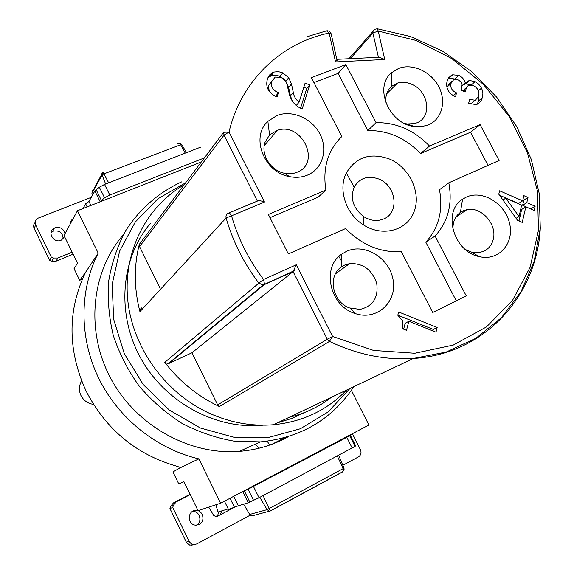 <?xml version="1.0" encoding="UTF-8"?>
<svg xmlns="http://www.w3.org/2000/svg" width="574" height="574" viewBox="0 0 574 574"><rect width="100%" height="100%" fill="white"/><g stroke="black" fill="none" stroke-linecap="round" stroke-linejoin="round"><path stroke-width="0.86" d="M51.818 261.156L49.615 260.309L51.308 257.166L53.526 258.027L51.818 261.156L56.13 261.148L57.874 258.02L53.526 258.027M49.615 260.309L34.146 228.402C33.199 226.17 33.543 224.204 35.165 222.504M51.308 257.166L35.703 224.994C34.605 222.16 35.308 219.921 37.812 218.271L91.288 197.334M64.611 236.71L61.454 240.076C53.812 244.165 46.48 231.709 54.372 228.072L54.96 227.806C60.205 226.637 63.556 228.596 64.998 233.69M51 232.657L53.246 231.164C59.574 230.152 62.867 232.735 63.126 238.913M204.38 157.907L109.792 195.031L104.576 197.829L99.79 201.94M73.128 254.196L56.13 261.148M72.152 252.194L57.874 258.02M72.833 219.239L72.18 219.498L70.645 222.332M72.18 219.498L70.832 222.927M200.706 147.131L104.561 184.419L99.352 187.224L94.853 190.941L88.977 201.474L85.626 203.82L83.015 208.541M87.148 206.92L85.626 203.82M216.226 516.736L219.978 514.978L221.959 510.831L228.215 508.908M215.874 504.783L218.292 512.955L217.912 514.828L216.807 515.918L219.978 514.978L233.18 507.954M173.448 505.22L170.65 506.254L169.933 508.542L172.724 507.524L173.448 505.22L176.254 501.841L190.224 494.601M193.682 544.669L189.729 545.099L186.636 542.853L169.933 508.542M250.264 515.136L196.71 543.958L193.546 544.568L191.135 543.678L189.341 541.756L172.724 507.524M170.65 506.254L173.441 502.903L190.073 494.286M352.386 433.707L360.4 449.614C361.634 452.728 360.996 455.153 358.485 456.882L342.822 465.313M233.697 496.323L238.346 505.802L248.226 502.774L259.039 497.751L355.055 446.4L355.622 445.725L350.255 435.07L349.265 435.357M242.321 491.774L244.352 490.949L249.848 502.114M199.257 524.349L196.071 525.131C187.174 525.418 187.024 510.207 195.899 510.473C203.002 510.013 205.75 521.292 199.257 524.349M192.455 511.477L192.914 511.456C199.867 511.011 202.687 521.96 196.408 525.124M208.728 507.136L213.628 515.352L216.018 516.744L217.237 516.435M253.586 500.442L248.076 489.249L244.352 490.949M248.076 489.249L346.796 437.323L350.255 435.07M215.393 516.672L216.807 515.918M238.346 505.802L228.459 509.396L224.441 501.202M284.955 437.582L272.105 444.204M273.805 443.551L285.938 437.302M230.031 498.254L234.579 507.531M540.356 227.125C537.257 295.416 485.159 354.187 413.251 358.477C385.204 360.293 357.286 354.603 329.498 341.394L219.347 406.543C197.822 396.383 179.64 381.645 164.803 362.33L258.845 283.133C243.72 263.093 232.814 241.374 226.113 217.984L139.941 311.639C133.986 288.586 133.778 266.157 139.317 244.359L223.652 132.293L229.026 132.049L264.478 202.019C260.933 200.67 258.573 200.362 257.403 201.079L224.025 135.141L139.568 246.605L159.952 287.918M184.082 184.878C146.513 206.511 123.231 251.383 127.665 299.111C132.12 346.782 164.709 392.652 208.807 412.993C229.98 422.608 251.534 426.525 273.468 424.746C302.728 421.79 327.08 410.245 346.531 390.112M325.881 190.08C322.488 168.16 327.804 150.316 341.824 136.533L311.381 77.626L345.864 64.611L376.07 122.642C396.333 122.42 414.155 130.233 429.546 146.076L480.108 124.615L499.122 160.498L448.803 182.805C452.721 203.835 448.151 221.571 435.092 236.029L466.253 295.897L432.739 312.471L401.319 251.67C380.526 252.782 361.957 245.076 345.613 228.56L288.349 253.945L268.367 214.489L325.881 190.08L318.19 197.133L269.981 217.675M389.588 159.07C370.51 152.289 356.102 156.91 346.366 172.946C337.842 189.255 345.785 213.851 363.342 224.807C382.37 237.378 407.124 230.626 414.105 211.627C421.459 192.835 409.556 167.522 389.588 159.07M456.273 300.833L425.822 242.206C438.744 227.935 443.3 210.436 439.476 189.714L448.803 182.805M488.058 165.405L470.529 132.242L420.555 153.531C405.395 137.947 387.823 130.284 367.826 130.549L338.136 73.386L313.942 82.57M172.939 471.921L178.787 483.954L183.953 481.729L198.037 510.645L220.595 503.233L198.884 458.87L180.609 467.595L172.939 471.921M351.46 390.507L368.91 424.997L220.595 503.233M82.434 279.143L79.7 280.291L74.06 268.689L77.497 263.165L64.015 235.491L77.454 210.737L98.219 253.17L85.49 272.442L84.034 275.62C67.438 312.658 68.041 350.951 85.835 390.492C105.688 429.252 136.045 454.508 176.892 466.253L180.609 467.595M85.483 272.485L79.7 280.291M338.911 256.478L341.444 260.883M123.388 234.687C91.553 271.294 85.182 329.978 110.323 377.606C135.371 425.255 188.989 455.34 239.236 451.379C257.152 449.937 273.662 444.958 288.765 436.448M201.309 161.983L77.454 210.737M198.884 458.87C156.573 449.026 118.1 418.173 98.491 377.792C79.018 337.325 79.42 289.913 98.219 253.17M477.188 104.26L478.544 100.924L482.397 97.702L480.869 101.304L478.077 103.865L476.233 104.568L468.614 103.456L469.632 99.524L475.286 100.199L478.372 96.97C479.9 92.163 478.3 88.418 473.564 85.72L469.137 85.167L467.982 85.806L466.404 87.908L465.134 92.019L461.453 90.355L462.099 84.141L461.08 82.104L458.942 80.346L457.729 79.721L453.912 79.291L450.87 83.639C450.21 87.865 452.104 90.95 456.545 92.888L455.526 96.776C448.545 93.469 445.704 88.389 447.01 81.53L448.595 77.82L451.516 75.266L452.707 74.792L458.784 75.373C462.056 76.894 464.208 79.391 465.249 82.871L469.532 80.453L475.057 81.695L478.336 83.854L480.883 86.939L482.325 90.183L482.892 93.684L482.418 97.709M346.474 251.369L341.717 254.138C321.21 267.405 329.734 306.157 355.206 313.54C376.365 320.959 396.892 302.677 393.219 280.621C390.241 258.558 365.042 242.644 346.474 251.369M398.643 68.428L391.597 72.733C373.516 87.069 389.179 124.278 414.521 126.553L421.682 126.639L428.312 124.924C441.958 119.349 446.658 101.347 438.68 86.48C430.902 71.528 412.29 63.047 398.643 68.428M466.246 197.147L462.572 199.228C442.224 211.569 453.467 251.577 479.053 256.571C498.325 261.522 514.433 243.763 509.655 223.717C505.436 203.627 482.547 189.499 466.246 197.147M276.948 115.525L267.879 121.365C250.321 136.921 264.04 172.437 289.497 176.62C295.883 177.897 301.874 177.395 307.456 175.127C322.509 168.978 328.199 149.757 319.991 134.086C311.998 118.323 292.008 109.598 276.948 115.525M398.65 311.976L437.166 327.489L435.996 332.181L408.846 321.275L406.507 330.323L402.718 328.809L402.776 320.945L397.796 315.226L398.65 311.976M267.577 78.538L269.895 74.606L273.906 72.073L278.304 71.614L282.795 72.884L288.686 77.727L291.463 83.976L293.3 92.4C293.888 96.353 295.818 99.611 299.097 102.179L305.153 83L309.702 85.002L302.168 108.981C296.091 106.384 291.994 102.079 289.884 96.066L287.129 85.182C286.469 81.723 284.539 79.119 281.339 77.375L275.204 77.067L271.66 81.544C270.648 86.588 272.908 90.333 278.419 92.758L277.027 97.056C268.273 92.995 265.123 86.818 267.57 78.53M523.861 195.648L528.001 197.456L526.81 202.644L535.133 206.267L534.172 210.514L525.827 206.891L522.254 222.418L517.576 220.394L498.777 194.191L499.595 190.798L522.663 200.835L523.861 195.648M386.237 103.887C385.003 96.762 386.682 90.986 391.289 86.559L397.452 83.094C402.065 81.766 406.83 82.168 411.737 84.313C428.742 91.115 432.337 117.297 416.803 122.85L414.693 123.561L407.188 123.977L404.412 123.403M453.108 230.432C452.427 222.569 454.859 216.549 460.405 212.373L462.967 210.909L466.906 209.668C481.364 206.317 497.436 224.47 493.245 239.387C491.853 244.84 488.79 248.764 484.054 251.147L479.254 252.617L471.821 252.237L465.457 249.575M349.329 307.901C332.439 301.931 327.431 276.151 341.2 267.097L344.515 265.152L349.588 263.624C363.033 263.079 372.074 269.672 376.716 283.405C378.56 297.59 373 306.258 360.027 309.4L349.329 307.901M297.045 172.257L294.319 173.147L284.553 173.283C270.835 170.83 260.596 154.614 264.994 142.381L269.558 134.904L277.493 130.248C302.06 121.824 321.519 163.303 297.045 172.257M378.912 179.052C367.927 175.221 359.676 177.926 354.158 187.153C349.989 198.568 353.218 208.412 363.844 216.707C370.603 220.847 377.247 221.586 383.769 218.924C399.726 212.689 396.268 185.603 378.912 179.052M425.822 242.206L435.092 236.029M480.108 124.615L470.529 132.242M420.555 153.531L429.546 146.076M376.07 122.642L367.826 130.549M345.864 64.611L338.136 73.386M528.001 197.456L523.825 200.096L522.921 199.702M522.663 200.835L518.509 203.461L499.509 195.21M518.989 221.004L521.651 209.481L525.827 206.891M530.864 209.079L522.634 205.255L523.825 200.096M535.133 206.267L530.914 208.857M526.81 202.644L522.634 205.255M519.025 216.52L521.673 205.09L505.744 198.166L519.025 216.52L516.083 218.321M505.744 198.166L502.939 199.996M469.518 80.482L465.744 83.804M471.24 85.002L465.772 83.797M465.256 82.9L462.235 85.569M465.751 83.782L462.881 84.995M455.921 79.14L449.026 78.164L448.186 78.473M456.545 92.888L453.417 95.643M446.974 88.08L447.189 86.968L450.217 82.642M462.766 90.95L465.356 88.468M474.21 101.103L471.469 103.413L469.001 103.621M478.58 100.895L478.802 94.732M292.417 101.404L290.451 95.844L288.622 87.47L285.874 81.264L280.019 76.442L276.833 75.395L272.363 75.33L267.993 77.433M278.419 92.758L275.649 96.217C270.189 93.835 267.943 90.118 268.912 85.06L271.631 81.53M268.955 84.995L271.818 80.999M300.568 108.156L306.767 88.475L303.833 87.183M309.702 85.002L306.767 88.475M299.097 102.179L296.399 105.329M437.166 327.489L433.327 329.44L397.811 315.162M403.637 329.175L405.172 323.277L408.846 321.275M432.947 330.954L433.327 329.44M81.637 380.906C78.939 385.606 78.717 390.471 80.956 395.508C83.632 400.616 87.815 403.572 93.505 404.376M269.723 445.058L267.204 441.205M258.795 448.287L255.48 444.111M343.195 468.736L337.311 456.007M344.12 469.582L342.319 472.065L270.49 510.91L269.4 511.183L267.125 509.647L343.991 468.183M253.73 515.452L252.33 515.811L249.726 514.447L267.125 509.647L259.8 497.342M343.216 468.721L343.482 470.314L342.958 471.606M270.332 510.824L269.113 508.715M91.976 193.503L92.134 191.013L93.533 189.707L102.818 172.25L101.935 173.377L102.086 175.02L103.908 173.865L181.556 144.433M103.923 173.865L108.658 182.833M105.638 184.003L102.086 175.027L91.919 193.366L92.572 195.024M103.241 172.021L103.894 173.872M185.23 153.136L180.509 144.461L179.009 143.249L177.603 143.6L181.319 144.218M168.978 363.442L191.946 352.773L293.099 271.624L264.176 284.675L168.978 363.442L168.117 363.708L164.803 362.33M191.946 352.773L217.661 404.878L327.309 339.22L293.099 271.624L296.284 264.786L332.604 336.464L373.595 350.434L414.78 353.254L453.238 345.089L486.472 326.922L512.546 300.331L530.111 267.348L538.469 230.188L537.458 191.142L527.384 152.454L508.995 116.221L483.365 84.378L451.881 58.641L416.2 40.481L378.223 31.046L384.738 59.488L335.532 61.935L329.175 33.019C281.238 42.957 241.274 80.353 229.026 132.049L224.025 135.141L223.652 132.293M219.347 406.543L217.661 404.878M139.568 246.605L139.317 244.359M139.941 311.639L140.128 309.408L141.699 307.872M337.311 59.301L335.532 61.935M264.478 202.019L231.537 215.817C238.102 238.676 248.779 259.893 263.559 279.481L258.845 283.133L263.086 284.984L264.176 284.675L264.514 284.108L263.559 279.481L296.284 264.786M379.414 57.242L384.738 59.488M329.498 341.394L332.604 336.464L327.309 339.22L329.498 341.394M34.146 228.402L35.703 224.994M100.048 201.496L94.853 190.941M90.922 205.435L88.977 201.474M104.561 184.419L109.792 195.031M104.576 197.829L99.352 187.224M96.123 189.671L101.325 200.254M218.055 512.03L221.959 510.831M186.191 542.086L189.133 541.361M173.441 502.903L176.254 501.841M248.226 502.774L242.745 491.631M253.514 486.551L259.039 497.751M352.199 448.064L346.796 437.323M349.846 435.544L355.234 446.242M239.236 451.379L260.445 441.894L233.647 441.076C215.63 437.862 198.267 431.863 181.571 423.103C165.592 412.849 151.385 400.422 138.965 385.8C127.837 370.18 119.277 353.397 113.293 335.446C108.924 317.178 107.403 298.968 108.744 280.815C111.7 263.043 117.261 246.476 125.433 231.1C139.324 209.23 158.797 192.362 181.714 181.858M475.057 81.695L471.319 84.952M458.784 75.373L455.074 78.738M451.516 75.266L448.394 78.129M450.87 83.639L447.189 86.968M465.643 90.061L463.993 91.503M475.286 100.199L471.469 103.413M481.514 88.109L478.472 90.706M272.672 72.589L269.952 76.17M282.795 72.884L280.019 76.442M293.3 92.4L290.451 95.844M291.463 83.976L288.622 87.47M288.686 77.727L285.874 81.264M289.246 417.269C304.973 413.524 319.044 406.851 331.449 397.258M185.639 182.805L157.879 198.791L135.306 222.009L119.622 251.125L112.16 284.317L113.674 319.302L124.257 353.584L143.249 384.594L169.28 410.03L200.391 428.01L234.249 437.338L268.367 437.503L300.346 428.756L328.091 411.967L349.925 388.498M304.837 412.405L291.649 418.489L277.601 422.787M263.086 425.176C216.176 429.962 165.154 402.532 140.644 358.025C116.041 313.54 120.935 258.106 150.374 223.451M270.49 510.91L269.479 511.19M269.134 508.7L263.093 495.584M252.682 515.761C252.18 516.213 251.19 515.775 249.712 514.462L243.627 504.18M378.424 57.292L372.899 33.041L350.348 58.663M228.825 213.011L257.403 201.079M307.564 36.528L326.527 30.86L329.175 33.019L331.055 33.263L329.44 31.154L327.044 30.709M337.089 60.665L331.205 33.938M228.251 213.248C226.364 214.21 225.647 215.788 226.113 217.984L231.537 215.817C230.246 213.492 229.148 212.638 228.251 213.248M374.686 29.339L373.114 30.774L372.899 33.041L378.223 31.046L377.305 28.765L374.757 29.317M377.068 28.729L410.424 36.499L442.245 50.928L471.376 71.398L496.589 97.02L516.844 126.754L531.287 159.4L539.251 193.66L540.285 228.108L534.186 261.278L521.049 291.649L501.339 317.759L475.932 338.265L446.12 352.07L413.251 358.477L273.468 424.746M52.665 231.43L54.372 228.072M71.951 219.605L70.602 222.088M190.984 545.3L193.976 544.604M192.914 511.456L195.899 510.473M349.666 435.688L355.055 446.4M397.452 83.094L386.675 93.806M471.821 252.237L479.053 256.571M460.405 212.373L462.572 199.228M350.549 308.353L355.206 313.54M341.2 267.097L341.717 254.138M277.493 130.248L264.234 145.674M363.844 216.707L363.342 224.807M354.158 187.153L346.366 172.946M468.958 80.597L465.184 83.919M449.026 78.164L452.707 74.792M451.702 81.429L450.454 82.563M466.626 87.478L465.579 88.396M475.143 100.242L471.326 103.456M273.891 72.08L271.165 75.66M284.553 173.283L289.497 176.62M269.558 134.904L267.879 121.365M349.588 263.624L335.424 273.906M466.906 209.668L455.907 217.094M475.832 254.648L474.856 255.229M407.188 123.977L414.521 126.553M391.289 86.559L391.597 72.733M260.445 441.894C301.006 437.704 332.138 419.285 353.842 386.639M344.02 468.241L338.725 455.254M249.676 514.404L243.598 504.187M342.85 471.663L270.483 510.795M269.809 511.111L269.428 511.154M344.02 468.305L343.969 470.178M269.342 511.204L252.381 515.796M181.456 144.261L186.543 152.627M179.389 143.105L181.42 144.225M168.153 363.701L263.129 284.977L294.204 270.72M337.333 59.294L379.723 57.228M348.927 58.727L372.878 31.455"/></g></svg>
